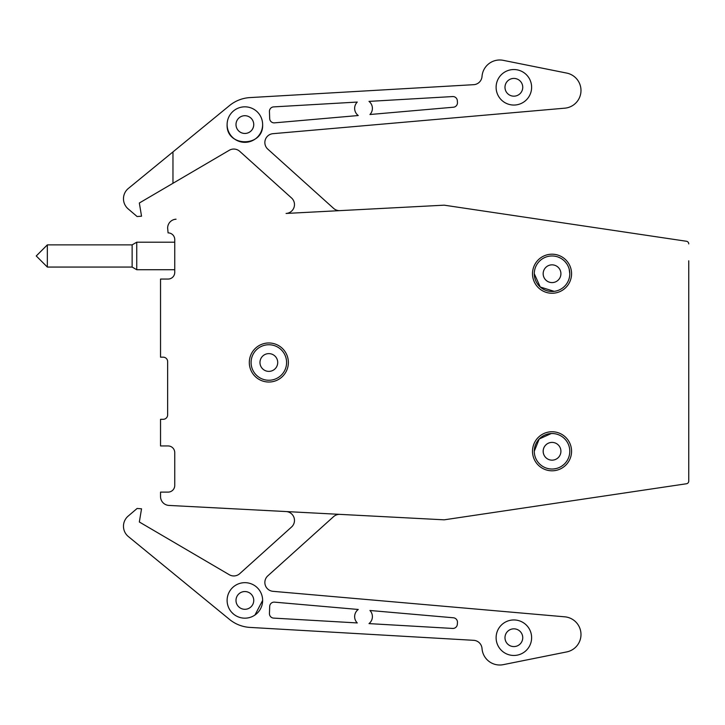 <?xml version="1.0" encoding="UTF-8"?>
<svg xmlns="http://www.w3.org/2000/svg" width="725" height="725" viewBox="0 0 725 725"><rect width="100%" height="100%" fill="white"/><g stroke="black" fill="none" stroke-linecap="round" stroke-linejoin="round"><path stroke-width="1.09" d="M252.681 120.359A8.881 8.881 -39 0 1 239.422 131.587M253.75 124.582A8.881 8.881 -39 0 1 244.869 133.463A8.881 8.881 -39 0 1 235.997 124.582A8.881 8.881 -39 0 1 244.869 115.701A8.881 8.881 -39 0 1 253.75 124.582M262.631 124.582C263.719 147.483 226.019 147.492 227.115 124.582A17.753 17.753 -39 0 1 244.869 106.829A17.753 17.753 -39 0 1 262.631 124.582A17.753 17.753 -39 0 1 244.869 142.336A17.753 17.753 -39 0 1 227.115 124.582L227.124 124.211M243.899 106.856L244.678 106.829M688.75 260.801L688.75 481.119A2.664 2.664 0 0 1 686.475 483.756L594.319 497.477M633.931 233.441L686.475 241.262A2.664 2.664 0 0 1 688.75 243.899M339.989 210.631A8.881 8.881 0 0 1 333.582 208.356L267.788 149.123A8.881 8.881 0 0 1 272.962 133.681L564.757 108.179A17.753 17.753 0 0 0 566.705 73.08L503.222 60.338A17.753 17.753 0 0 0 482.025 76.46A8.881 8.881 0 0 1 473.679 84.68L249.989 97.585A35.507 35.507 0 0 0 229.526 105.569L172.967 151.915L172.967 183.289L139.336 203.009L141.538 216.195L137.116 216.539L128.144 208.882A13.313 13.313 0 0 1 128.352 188.455L172.967 151.915M686.475 241.262L444.208 205.175L286.067 213.449A8.881 8.881 0 0 0 291.55 197.988L239.721 151.326A8.881 8.881 0 0 0 229.299 150.265L172.967 183.289M168.082 232.888A6.661 6.661 0 0 1 174.743 239.549A6.661 6.661 0 0 0 168.082 232.888L167.638 228.076A8.881 8.881 0 0 1 176.048 219.204M174.743 272.392A6.661 6.661 0 0 1 168.082 279.053A6.661 6.661 0 0 0 174.743 272.392L174.743 239.549M163.198 357.171A4.441 4.441 0 0 1 167.638 361.612A4.441 4.441 0 0 0 163.198 357.171L160.533 357.171L160.533 279.053L168.082 279.053M167.638 414.881A4.441 4.441 0 0 1 163.198 419.313A4.441 4.441 0 0 0 167.638 414.881L167.638 361.612M168.082 445.947A6.661 6.661 0 0 1 174.743 452.608A6.661 6.661 0 0 0 168.082 445.947L160.533 445.947L160.533 419.313L163.198 419.313M174.743 485.451A6.661 6.661 0 0 1 168.082 492.112A6.661 6.661 0 0 0 174.743 485.451L174.743 452.608M168.082 492.112L160.533 492.112L160.533 496.552A8.881 8.881 0 0 0 168.952 505.425L286.067 511.551A8.881 8.881 0 0 1 291.55 527.012L239.721 573.674A8.881 8.881 0 0 1 229.299 574.735L139.336 521.991L141.538 508.805L137.116 508.461L128.144 516.118A13.313 13.313 0 0 0 128.352 536.545L229.526 619.431A35.507 35.507 0 0 0 249.989 627.415L473.679 640.32A8.881 8.881 0 0 1 482.025 648.54A17.753 17.753 0 0 0 503.222 664.662L566.705 651.92A17.753 17.753 0 0 0 564.757 616.821L272.962 591.319A8.881 8.881 0 0 1 267.788 575.877L333.582 516.644A8.881 8.881 0 0 1 339.989 514.369M568.373 280.684L567.757 281.98M563.262 287.481L562.12 288.333M554.172 291.35L540.261 287.018L534.28 273.724A17.753 17.753 56.2 0 1 552.033 255.97A17.753 17.753 56.2 0 1 569.787 273.724A17.753 17.753 56.2 0 1 552.033 291.477A17.753 17.753 56.2 0 1 534.28 273.724M550.773 256.016L552.033 255.97M558.241 257.085L560.543 258.145M565.165 261.77L566.742 263.773M569.152 269.002L569.787 273.724M531.615 87.299A17.753 17.753 0 0 1 513.862 105.052A17.753 17.753 0 0 1 496.108 87.299A17.753 17.753 131.4 0 1 513.862 69.537A17.753 17.753 131.4 0 1 531.615 87.299A17.753 17.753 131.4 0 1 513.862 105.052A17.753 17.753 131.4 0 1 496.108 87.299M457.457 102.47A4.441 4.441 0 0 1 453.415 107.218L369.94 114.514A8.881 8.881 0 0 0 368.989 101.391L452.645 96.561A4.441 4.441 0 0 1 457.33 100.675L457.457 102.47M457.33 624.325A4.441 4.441 0 0 1 452.645 628.439L368.989 623.609A8.881 8.881 0 0 0 369.94 610.486L453.415 617.782A4.441 4.441 0 0 1 457.457 622.53L457.33 624.325M496.108 637.701A17.753 17.753 0 0 1 513.862 619.947A17.753 17.753 0 0 1 531.615 637.701A17.753 17.753 48.6 0 1 513.862 655.463A17.753 17.753 48.6 0 1 496.108 637.701A17.753 17.753 48.6 0 1 513.862 619.947A17.753 17.753 48.6 0 1 531.615 637.701M534.28 451.276A17.753 17.753 105.4 0 1 552.033 433.523A17.753 17.753 105.4 0 1 569.787 451.276A17.753 17.753 105.4 0 1 552.033 469.03A17.753 17.753 105.4 0 1 534.28 451.276L539.201 439.006L551.227 433.541M558.993 434.946L560.026 435.417M565.391 439.577L566.116 440.456M568.101 458.843L567.539 459.931M563.688 464.671L561.73 466.148M556.12 468.558L553.701 468.948M269.691 606.417A4.441 4.441 0 0 1 274.521 602.149L358.259 609.471A8.881 8.881 0 0 0 357.28 622.938L273.624 618.108A4.441 4.441 0 0 1 269.446 613.522L269.691 606.417M262.631 600.418A17.753 17.753 -141 0 1 244.869 618.171A17.753 17.753 -141 0 1 227.115 600.418A17.753 17.753 -141 0 1 244.869 582.664A17.753 17.753 -141 0 1 262.631 600.418L254.955 615.027M248.421 617.818L247.017 618.044M239.93 617.473L238.579 617.02M233.441 614.002L231.683 612.299M228.538 607.378L228.031 606.037M269.446 111.478A4.441 4.441 0 0 1 273.624 106.892L357.28 102.062A8.881 8.881 0 0 0 358.259 115.529L274.521 122.851A4.441 4.441 0 0 1 269.691 118.583L269.446 111.478M516.046 646.31A8.881 8.881 48.6 0 1 504.981 637.701A8.881 8.881 48.6 0 1 513.862 628.829A8.881 8.881 48.6 0 1 522.743 637.701A8.881 8.881 48.6 0 1 513.862 646.582A8.881 8.881 48.6 0 1 505.733 634.139M560.914 451.276A8.881 8.881 105.4 0 1 552.033 460.157A8.881 8.881 105.4 0 1 543.161 451.276A8.881 8.881 105.4 0 1 552.033 442.395A8.881 8.881 105.4 0 1 560.914 451.276M547.81 459.079A8.881 8.881 105.4 0 1 552.767 442.431M560.914 273.724A8.881 8.881 56.2 0 1 552.033 282.605A8.881 8.881 56.2 0 1 543.161 273.724A8.881 8.881 56.2 0 1 552.033 264.843A8.881 8.881 56.2 0 1 560.914 273.724M522.743 87.299A8.881 8.881 131.4 0 1 513.862 96.171A8.881 8.881 131.4 0 1 504.981 87.299A8.881 8.881 131.4 0 1 513.862 78.418A8.881 8.881 131.4 0 1 522.743 87.299M555.604 281.853A8.881 8.881 56.2 0 1 546.025 267.19M632.961 233.296L628.194 232.58M251.086 362.5A17.753 17.753 0 0 1 268.839 344.747A17.753 17.753 0 0 1 286.593 362.5A17.753 17.753 0 0 1 268.839 380.253A17.753 17.753 0 0 1 251.086 362.5M259.967 362.5A8.881 8.881 0 0 1 268.839 353.619A8.881 8.881 0 0 1 277.72 362.5A8.881 8.881 0 0 1 268.839 371.381A8.881 8.881 0 0 1 259.967 362.5M239.422 593.412A8.881 8.881 -141 0 1 253.75 600.418A8.881 8.881 -141 0 1 244.869 609.299A8.881 8.881 -141 0 1 235.997 600.418A8.881 8.881 -141 0 1 244.869 591.537A8.881 8.881 -141 0 1 252.681 604.641M505.733 90.861A8.881 8.881 131.4 0 1 516.046 78.69M688.75 464.199L688.75 481.119M160.533 492.112L160.533 496.552M686.475 483.756L444.198 519.825L168.952 505.425M552.033 293.253A19.53 19.53 0 0 0 571.563 273.724A19.53 19.53 0 0 0 552.033 254.194A19.53 19.53 0 0 0 532.503 273.724A19.53 19.53 0 0 0 552.033 293.253M552.033 470.806A19.53 19.53 0 0 0 571.563 451.276A19.53 19.53 0 0 0 552.033 431.747A19.53 19.53 0 0 0 532.503 451.276A19.53 19.53 0 0 0 552.033 470.806M268.839 382.03A19.53 19.53 0 0 0 288.369 362.5A19.53 19.53 0 0 0 268.839 342.97A19.53 19.53 0 0 0 249.309 362.5A19.53 19.53 0 0 0 268.839 382.03M47.343 267.063L36.25 255.97L47.343 244.869L47.343 267.063L132.131 267.063L136.744 269.727L174.743 269.727M47.343 244.869L132.131 244.869L132.131 267.063M132.131 244.869L136.744 242.213L136.744 269.727M136.744 242.213L174.743 242.213"/></g></svg>
